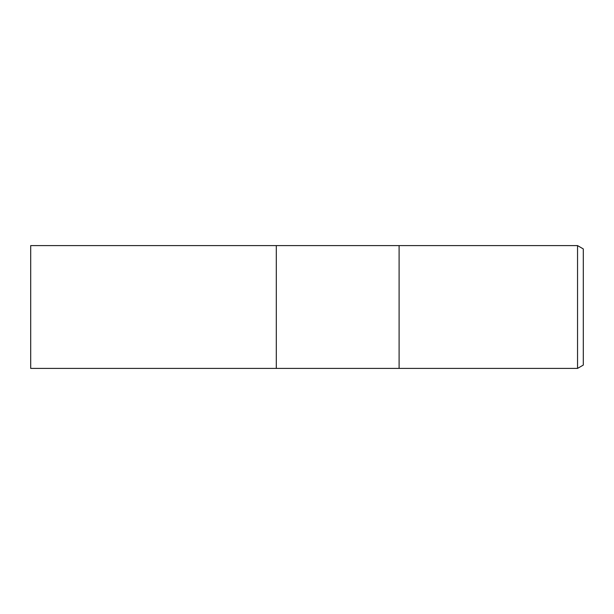 <?xml version="1.0" encoding="UTF-8"?>
<svg xmlns="http://www.w3.org/2000/svg" width="614" height="614" viewBox="0 0 614 614"><rect width="100%" height="100%" fill="white"/><g stroke="black" fill="none" stroke-linecap="round" stroke-linejoin="round"><path stroke-width="0.92" d="M399.1 368.4L276.3 368.4L276.3 245.6L577.544 245.6L583.3 248.923L583.3 365.077L577.544 368.4L399.1 368.4L399.1 245.6L399.1 368.4M577.544 368.4L577.544 245.6M276.3 368.4L30.7 368.4L30.7 245.6L276.3 245.6L276.3 368.4"/></g></svg>
